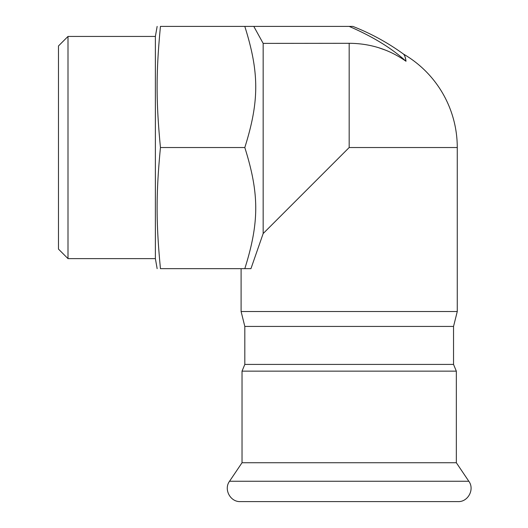 <?xml version="1.0" encoding="UTF-8"?>
<svg xmlns="http://www.w3.org/2000/svg" width="528" height="528" viewBox="0 0 528 528"><rect width="100%" height="100%" fill="white"/><g stroke="black" fill="none" stroke-linecap="round" stroke-linejoin="round"><path stroke-width="0.79" d="M244.82 364.419L244.82 326.429L241.098 311.52L457.268 311.52L453.539 326.429L244.82 326.429L453.539 326.429L453.539 364.419L244.82 364.419L242.029 371.151L456.337 371.151L456.337 462.739L242.029 462.739L229.535 481.259C223.522 489.311 230.314 502.088 240.352 501.6L458.014 501.6C468.052 502.088 474.844 489.311 468.824 481.259L229.535 481.259M242.029 371.151L242.029 462.739M244.807 26.4L160.446 26.4C155.998 26.4 155.998 26.4 160.446 26.4C155.998 26.4 155.998 26.4 160.446 26.4C155.998 72.719 155.998 101.211 160.446 147.53C155.998 193.849 155.998 222.341 160.446 268.66C155.998 268.66 155.998 268.66 160.446 268.66C155.998 268.66 155.998 268.66 160.446 268.66L244.807 268.66C259.387 222.341 259.387 193.849 244.807 147.53C259.387 101.211 259.387 72.719 244.807 26.4L352.856 26.4C370.94 33.469 387.836 42.709 403.544 54.113L403.544 54.113A108.082 108.082 0 0 1 457.268 147.53L457.268 311.52M68 36.439L68 258.621L58.469 249.091L58.469 45.969L68 36.439L155.377 36.439L157.146 26.4M155.377 36.439L155.377 258.621L157.146 268.66M160.446 147.53L244.807 147.53M349.18 26.4C372.794 36.61 391.743 48.226 406.012 61.261C405.26 56.885 404.448 54.529 403.57 54.179C404.771 55.387 405.583 57.743 406.012 61.261C389.09 49.381 370.141 43.395 349.18 43.303L263.162 43.388L253.79 26.4M378.8 47.764L386.179 50.384M263.162 43.388L263.162 233.548L250.945 268.66L244.807 268.66M349.18 43.303L349.18 147.53L263.162 233.548M349.18 147.53L457.268 147.53M456.337 462.739L468.824 481.259M456.337 371.151L453.539 364.419M68 258.621L155.377 258.621M241.098 311.52L241.098 268.66"/></g></svg>
